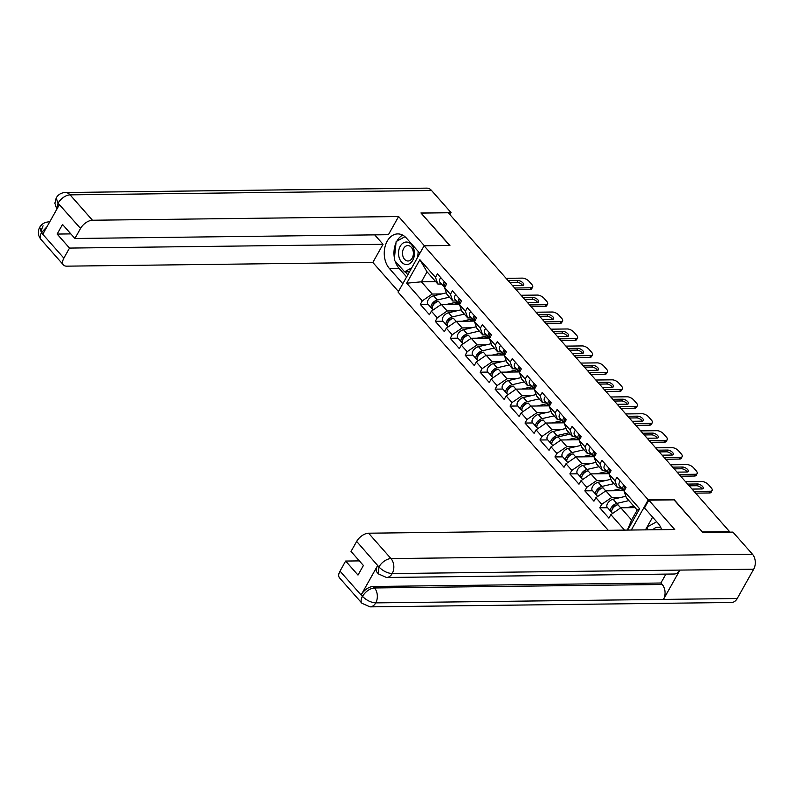<?xml version="1.0" encoding="UTF-8"?>
<svg xmlns="http://www.w3.org/2000/svg" width="795" height="795" viewBox="0 0 795 795"><rect width="100%" height="100%" fill="white"/><g stroke="black" fill="none" stroke-linecap="round" stroke-linejoin="round"><path stroke-width="1.19" d="M702.522 532.143L674.071 499.558L648.253 499.866L424.093 245.794L398.096 292.113L608.245 530.315M648.253 499.866L631.319 530.036M627.682 530.076L639.637 508.78L624.055 491.121L626.033 487.603L616.92 477.288L614.952 480.796L617.308 487.474L620.885 487.434M624.542 530.116L610.868 514.623L608.9 518.131L599.788 507.806L607.589 507.717M621.183 497.352L611.703 497.471L601.765 504.298L599.788 507.806M601.765 504.298L595.912 497.67L593.944 501.178L584.832 490.853L592.623 490.763M606.227 480.399L596.747 480.518L586.809 487.345L584.832 490.853M586.809 487.345L580.956 480.717L578.989 484.225L569.876 473.899L577.667 473.81M591.261 463.445L581.791 463.565L571.853 470.392L569.876 473.899M571.853 470.392L566 463.763L564.033 467.271L554.92 456.946L562.711 456.857M576.305 446.492L566.825 446.611L556.898 453.438L554.92 456.946M556.898 453.438L551.044 446.81L549.077 450.318L539.964 439.993L547.755 439.903M561.35 429.548L551.869 429.658L541.932 436.485L539.964 439.993M541.932 436.485L536.088 429.857L534.121 433.364L525.008 423.039L532.799 422.95M546.394 412.595L536.913 412.704L526.976 419.531L525.008 423.039M526.976 419.531L521.132 412.903L519.165 416.411L510.052 406.096L517.843 405.997M531.438 395.642L521.957 395.751L512.02 402.578L510.052 406.096M512.02 402.578L506.177 395.95L504.199 399.458L495.096 389.143L502.887 389.043M516.482 378.688L507.001 378.798L497.064 385.625L495.096 389.143M497.064 385.625L491.221 378.996L489.243 382.514L480.14 372.189L487.931 372.09M501.526 361.735L492.045 361.844L482.108 368.671L480.14 372.189M482.108 368.671L476.265 362.043L474.287 365.561L465.184 355.236L472.975 355.136M486.57 344.782L477.089 344.891L467.152 351.718L465.184 355.236M467.152 351.718L461.299 345.09L459.331 348.608L450.228 338.282L458.019 338.183M471.614 327.828L462.134 327.938L452.196 334.765L450.228 338.282M452.196 334.765L446.343 328.136L444.375 331.654L435.262 321.329L443.063 321.23M456.658 310.875L447.178 310.984L437.24 317.821L435.262 321.329M437.24 317.821L431.387 311.183L429.419 314.701L420.307 304.376L428.108 304.276M441.702 293.921L432.222 294.041L422.284 300.868L420.307 304.376M422.284 300.868L406.702 283.209L419.889 259.707L435.471 277.366L437.826 284.044L441.404 283.994M614.952 480.796L609.099 474.168L611.077 470.66L601.964 460.335L599.996 463.843L594.143 457.214L596.121 453.707L587.008 443.381L585.041 446.889L579.187 440.261L581.155 436.753L572.052 426.428L570.085 429.936L564.231 423.308L566.199 419.8L557.096 409.475L555.119 412.983L549.275 406.354L551.243 402.846L542.14 392.521L540.163 396.029L534.319 389.401L536.287 385.893L527.184 375.568L525.207 379.076L519.364 372.448L521.331 368.94L512.228 358.615L510.251 362.123L504.408 355.494L506.375 351.986L497.263 341.661L495.295 345.179L489.452 338.541L491.419 335.033L482.307 324.708L480.339 328.226L474.496 321.597L476.463 318.079L467.351 307.754L465.383 311.272L459.53 304.644L461.507 301.126L452.395 290.801L450.427 294.319L444.574 287.691L446.552 284.173L437.439 273.848L435.471 277.366M623.886 490.624L605.85 490.843L611.703 497.471M617.308 487.474L611.464 480.846L609.099 474.168M605.85 490.843L595.912 497.67M608.93 473.671L590.894 473.89L596.747 480.518M599.996 463.843L602.352 470.521L605.929 470.481M602.352 470.521L596.498 463.892L594.143 457.214M590.894 473.89L580.956 480.717M593.974 456.718L575.938 456.936L581.791 463.565M585.041 446.889L587.396 453.567L590.973 453.528M587.396 453.567L581.543 446.939L579.187 440.261M575.938 456.936L566 463.763M579.008 439.764L560.982 439.983L566.825 446.611M570.085 429.936L572.44 436.614L576.007 436.574M572.44 436.614L566.587 429.986L564.231 423.308M560.982 439.983L551.044 446.81M564.053 422.811L546.026 423.029L551.869 429.658M555.119 412.983L557.484 419.661L561.051 419.621M557.484 419.661L551.631 413.032L549.275 406.354M546.026 423.029L536.088 429.857M549.097 405.857L531.07 406.076L536.913 412.704M540.163 396.029L542.528 402.707L546.095 402.668M542.528 402.707L536.675 396.079L534.319 389.401M531.07 406.076L521.132 412.903M534.141 388.904L516.114 389.123L521.957 395.751M525.207 379.076L527.572 385.754L531.139 385.714M527.572 385.754L521.719 379.126L519.364 372.448M516.114 389.123L506.177 395.95M519.185 371.951L501.158 372.169L507.001 378.798M510.251 362.123L512.606 368.81L516.184 368.761M512.606 368.81L506.763 362.172L504.408 355.494M501.158 372.169L491.221 378.996M504.229 354.997L486.192 355.216L492.045 361.844M495.295 345.179L497.65 351.857L501.228 351.807M497.65 351.857L491.807 345.229L489.452 338.541M486.192 355.216L476.265 362.043M489.273 338.044L471.236 338.263L477.089 344.891M480.339 328.226L482.694 334.904L486.272 334.854M482.694 334.904L476.851 328.275L474.496 321.597M471.236 338.263L461.299 345.09M474.317 321.091L456.28 321.309L462.134 327.938M465.383 311.272L467.738 317.95L471.316 317.901M467.738 317.95L461.895 311.322L459.53 304.644M456.28 321.309L446.343 328.136M459.361 304.147L441.324 304.356L447.178 310.984M450.427 294.319L452.782 300.997L456.36 300.947M452.782 300.997L446.939 294.369L444.574 287.691M441.324 304.356L431.387 311.183M435.71 281.639L421.43 281.808L432.222 294.041M437.826 284.044L427.044 271.82L421.43 281.808L406.702 283.209M419.889 259.707L427.044 271.82M424.093 245.794L449.91 245.476L421.221 213.298M421.34 213.1L448.261 212.772L729.562 531.617L702.641 531.934M729.263 532.143L729.562 531.617M635.086 507.617L620.806 507.796L631.598 520.019L637.202 510.022L626.42 497.799L624.055 491.121M620.806 507.796L610.868 514.623M631.598 520.019L627.374 530.086M639.637 508.78L637.202 510.022M444.465 281.808A5.724 3.14 138.6 0 0 443.6 286.498A5.724 3.14 138.6 0 0 444.345 286.995M440.768 277.624A5.724 3.14 138.6 0 0 439.913 282.314L443.6 286.498M445.011 284.024A3.468 1.898 -41.4 0 1 445.379 282.851M509.675 282.374L517.018 282.285A3.985 1.789 -150.7 0 1 522.593 285.524M530.99 287.79A5.197 2.335 29.3 0 0 532.65 287.075L531.666 288.833A5.197 2.335 -150.7 0 1 530.007 289.549L530.99 287.79L514.623 287.989M516.144 289.708L530.007 289.549M445.607 283.109A5.724 3.14 138.6 0 0 444.614 287.621M506.087 278.32L522.464 278.121A5.197 2.335 29.3 0 1 529.023 281.331L531.805 284.481A5.197 2.335 29.3 0 1 532.65 287.075M508.154 280.655A3.985 1.789 -150.7 0 1 508.293 280.645L518.002 280.536A3.985 1.789 -150.7 0 1 522.166 282.185A3.985 1.789 -150.7 0 1 523.686 284.988A3.985 1.789 -150.7 0 1 522.414 285.534L512.705 285.644A3.985 1.789 -150.7 0 1 512.556 285.644M434.627 302.786L435.441 302.776M433.136 309.99L432.629 309.404A5.724 3.14 -41.4 0 1 433.345 304.912A5.724 3.14 -41.4 0 1 438.442 301.295L436.694 301.693A3.468 1.898 138.6 0 0 432.878 305.628M447.237 304.286L457.244 301.961M458.397 303.263L454.352 304.207M432.222 308.609A5.724 3.14 -41.4 0 1 431.476 308.102A5.724 3.14 -41.4 0 1 432.192 303.611A5.724 3.14 -41.4 0 1 437.29 299.983L449.413 297.171M431.476 308.102L427.79 303.919A5.724 3.14 -41.4 0 1 428.495 299.427A5.724 3.14 -41.4 0 1 433.603 295.8L446.392 292.828M407.626 242.167A11.269 7.94 -90.7 0 0 398.613 251.578A11.269 7.94 -90.7 0 0 405.331 264.437A11.269 7.94 -90.7 0 0 414.334 255.036A11.269 7.94 -90.7 0 0 407.626 242.167M408.719 245.665A7.712 5.436 -90.7 0 0 407.835 245.576A7.712 5.436 -90.7 0 0 402.509 252.731A7.712 5.436 -90.7 0 0 407.149 260.909A7.712 5.436 -90.7 0 0 408.024 260.998A7.712 5.436 -90.7 0 0 413.36 253.844A7.712 5.436 -90.7 0 0 408.719 245.665M409.544 271.701L404.566 271.801L394.211 260.064L396.129 241.571L404.973 236.691M411.701 267.865L404.566 271.801M418.23 251.488L417.623 257.302M661.112 528.099A11.269 7.94 -90.7 0 0 652.943 529.778M647.388 529.838L647.706 526.727L656.69 521.768M419.859 253.327L406.523 238.212A19.507 13.744 -90.7 0 0 397.758 233.909A19.507 13.744 -90.7 0 0 384.969 247.007A19.507 13.744 -90.7 0 0 389.471 268.601L402.807 283.716M424.411 245.784L398.603 216.538L388.417 234.704L74.899 238.49L80.543 228.433L57.936 203.043L59.267 204.862L42.97 233.899L41.459 232.418M374.713 234.873L383.031 244.294L372.835 262.459L66.701 266.156A10.405 5.704 138.6 0 1 63.451 264.934A10.405 5.704 138.6 0 1 63.868 258.146L69.513 248.08L383.031 244.294M398.444 291.487L372.835 262.459M398.603 216.538L92.468 220.235A10.405 5.704 138.6 0 0 80.543 228.433M56.803 209.244L54.875 203.242L56.207 197.915C58.184 194.556 61.215 192.748 65.289 192.509L426.756 188.137A10.663 7.513 89.3 0 1 431.546 190.492L451.053 212.613L449.91 214.64M74.899 238.49L62.527 224.478L57.151 234.068L69.513 248.08M451.053 212.613L420.933 212.971L449.622 245.486M57.151 234.068L70.844 233.899M402.628 235.101A19.507 13.744 -90.7 0 0 396.864 241.163M395.98 242.962A19.507 13.744 -90.7 0 0 394.419 258.127M395.175 261.148A19.507 13.744 -90.7 0 0 399.179 268.481L389.471 268.601M406.623 276.918L399.179 268.481M405.221 271.791L407.835 274.762M56.902 209.065L57.965 203.391M56.197 197.935L57.926 203.023M41.479 232.766A10.405 5.704 -41.4 0 0 41.062 239.563C38.001 235.648 37.564 231.544 39.75 227.241L41.479 232.766L63.868 258.146M661.758 529.669A19.507 13.744 -90.7 0 0 658.101 523.368L644.487 507.935L648.849 500.174L674.736 529.51L368.592 533.207L390.981 558.587L752.448 554.214L732.93 532.103L702.81 532.471L674.051 499.866L648.849 500.174M652.625 517.157L645.49 529.868M340.002 571.118L362.381 596.489A10.405 5.704 -41.4 0 0 361.964 603.286L339.574 577.905A10.405 5.704 -41.4 0 1 340.002 571.118L345.646 561.051L359.34 560.892M752.448 554.214A10.663 7.513 89.3 0 1 753.68 569.21L679.914 570.094A10.663 7.513 89.3 0 1 674.18 574.01L386.489 577.488A10.663 7.513 89.3 0 0 392.213 573.573C387.423 573.215 383.051 571.068 379.086 567.143L356.667 541.405A10.405 5.704 -41.4 0 1 368.592 533.207M377.575 565.652L378.867 567.113L378.45 573.91L377.148 572.44A10.405 5.704 -41.4 0 1 377.575 565.652L361.278 594.69A10.405 5.704 -41.4 0 1 373.203 586.491L660.903 583.013L662.195 584.484A10.663 7.513 89.3 0 1 663.467 599.41L737.233 598.516L753.68 569.21M737.233 598.516A10.663 7.513 89.3 0 1 731.47 602.491L370.003 606.863A10.663 7.513 89.3 0 0 375.767 602.878C370.967 602.521 366.575 600.394 362.609 596.518L361.278 594.69M373.203 586.491L374.495 587.962A10.663 7.513 89.3 0 1 375.767 602.878L663.467 599.41L679.914 570.094L392.213 573.573A10.663 7.513 89.3 0 0 390.981 558.587A10.405 5.704 138.6 0 0 379.056 566.775M345.646 561.051L358.008 575.073L363.394 565.483L351.022 551.462L356.667 541.405M660.903 583.013L665.902 574.109M662.195 584.484L374.495 587.962C369.923 588.429 365.948 591.162 362.57 596.151M459.421 298.761A5.724 3.14 138.6 0 0 458.556 303.452A5.724 3.14 138.6 0 0 459.301 303.948M455.724 294.577A5.724 3.14 138.6 0 0 454.869 299.268L458.556 303.452M459.967 300.977A3.468 1.898 -41.4 0 1 460.335 299.795M524.63 299.327L531.974 299.238A3.985 1.789 -150.7 0 1 537.549 302.478M545.946 304.743A5.197 2.335 29.3 0 0 547.606 304.028L546.622 305.787A5.197 2.335 -150.7 0 1 544.963 306.492L545.946 304.743L529.579 304.942M531.1 306.661L544.963 306.492M460.563 300.063A5.724 3.14 138.6 0 0 459.57 304.574M521.043 295.263L537.42 295.074A5.197 2.335 29.3 0 1 543.979 298.284L546.761 301.434A5.197 2.335 29.3 0 1 547.606 304.028M523.11 297.608A3.985 1.789 -150.7 0 1 523.249 297.598L532.958 297.489A3.985 1.789 -150.7 0 1 537.122 299.139A3.985 1.789 -150.7 0 1 538.642 301.931A3.985 1.789 -150.7 0 1 537.37 302.488L527.661 302.597A3.985 1.789 -150.7 0 1 527.512 302.597M474.377 315.714A5.724 3.14 138.6 0 0 473.512 320.405A5.724 3.14 138.6 0 0 474.257 320.902M470.68 311.531A5.724 3.14 138.6 0 0 469.825 316.221L473.512 320.405M474.923 317.93A3.468 1.898 -41.4 0 1 475.291 316.748M539.586 316.281L546.93 316.191A3.985 1.789 -150.7 0 1 552.505 319.431M560.912 321.697A5.197 2.335 29.3 0 0 562.562 320.981L561.578 322.73A5.197 2.335 -150.7 0 1 559.919 323.446L560.912 321.697L544.535 321.896M546.056 323.615L559.919 323.446M475.529 317.016A5.724 3.14 138.6 0 0 474.526 321.528M535.999 312.216L552.376 312.018A5.197 2.335 29.3 0 1 558.935 315.237L561.717 318.388A5.197 2.335 29.3 0 1 562.562 320.981M538.066 314.562A3.985 1.789 -150.7 0 1 538.205 314.552L547.924 314.442A3.985 1.789 -150.7 0 1 552.088 316.092A3.985 1.789 -150.7 0 1 553.598 318.884A3.985 1.789 -150.7 0 1 552.326 319.441L542.617 319.55A3.985 1.789 -150.7 0 1 542.468 319.55M489.332 332.668A5.724 3.14 138.6 0 0 488.478 337.348A5.724 3.14 138.6 0 0 489.213 337.855M485.636 328.484A5.724 3.14 138.6 0 0 484.781 333.165L488.478 337.348M489.879 334.884A3.468 1.898 -41.4 0 1 490.247 333.701M554.542 333.234L561.896 333.145A3.985 1.789 -150.7 0 1 567.461 336.384M575.868 338.65A5.197 2.335 29.3 0 0 577.528 337.935L576.534 339.684A5.197 2.335 -150.7 0 1 574.874 340.399L575.868 338.65L559.491 338.849M561.012 340.568L574.874 340.399M490.485 333.97A5.724 3.14 138.6 0 0 489.482 338.481M550.955 329.17L567.332 328.971A5.197 2.335 29.3 0 1 573.901 332.191L576.673 335.341A5.197 2.335 29.3 0 1 577.528 337.935M553.022 331.515A3.985 1.789 -150.7 0 1 553.161 331.505L562.88 331.386A3.985 1.789 -150.7 0 1 567.044 333.045A3.985 1.789 -150.7 0 1 568.554 335.838A3.985 1.789 -150.7 0 1 567.282 336.384L557.573 336.504A3.985 1.789 -150.7 0 1 557.424 336.504M504.288 349.621A5.724 3.14 138.6 0 0 503.434 354.302A5.724 3.14 138.6 0 0 504.169 354.809M500.592 345.437A5.724 3.14 138.6 0 0 499.737 350.118L503.434 354.302M504.835 351.837A3.468 1.898 -41.4 0 1 505.203 350.655M569.498 350.188L576.852 350.098A3.985 1.789 -150.7 0 1 582.427 353.338M590.824 355.603A5.197 2.335 29.3 0 0 592.484 354.888L591.5 356.637A5.197 2.335 -150.7 0 1 589.84 357.353L590.824 355.603L574.447 355.802M575.968 357.521L589.84 357.353M505.441 350.923A5.724 3.14 138.6 0 0 504.437 355.435M565.911 346.123L582.288 345.924A5.197 2.335 29.3 0 1 588.856 349.144L591.629 352.294A5.197 2.335 29.3 0 1 592.484 354.888M567.978 348.468A3.985 1.789 -150.7 0 1 568.117 348.458L577.836 348.339A3.985 1.789 -150.7 0 1 582 349.999A3.985 1.789 -150.7 0 1 583.52 352.791A3.985 1.789 -150.7 0 1 582.248 353.338L572.529 353.457A3.985 1.789 -150.7 0 1 572.38 353.457M519.244 366.575A5.724 3.14 138.6 0 0 518.39 371.255A5.724 3.14 138.6 0 0 519.125 371.762M515.558 362.391A5.724 3.14 138.6 0 0 514.693 367.071L518.39 371.255M519.791 368.791A3.468 1.898 -41.4 0 1 520.159 367.608M584.454 367.141L591.808 367.052A3.985 1.789 -150.7 0 1 597.383 370.291M605.78 372.557A5.197 2.335 29.3 0 0 607.44 371.841L606.456 373.59A5.197 2.335 -150.7 0 1 604.796 374.306L605.78 372.557L589.403 372.746M590.923 374.475L604.796 374.306M520.397 367.876A5.724 3.14 138.6 0 0 519.403 372.388M580.877 363.077L597.244 362.878A5.197 2.335 29.3 0 1 603.812 366.097L606.595 369.248A5.197 2.335 29.3 0 1 607.44 371.841M582.934 365.422A3.985 1.789 -150.7 0 1 583.073 365.412L592.792 365.293A3.985 1.789 -150.7 0 1 596.956 366.952A3.985 1.789 -150.7 0 1 598.476 369.745A3.985 1.789 -150.7 0 1 597.204 370.291L587.485 370.41A3.985 1.789 -150.7 0 1 587.346 370.41M449.582 319.739L450.397 319.729M448.092 326.944L447.585 326.357A5.724 3.14 -41.4 0 1 448.3 321.866A5.724 3.14 -41.4 0 1 453.398 318.248L451.649 318.646A3.468 1.898 138.6 0 0 447.843 322.581M462.193 321.24L472.21 318.914M473.353 320.216L469.308 321.16M447.178 325.562A5.724 3.14 -41.4 0 1 446.432 325.056A5.724 3.14 -41.4 0 1 447.148 320.564A5.724 3.14 -41.4 0 1 452.246 316.937L464.369 314.124M446.432 325.056L442.745 320.872A5.724 3.14 -41.4 0 1 443.461 316.38A5.724 3.14 -41.4 0 1 448.559 312.753L461.348 309.782M464.538 336.692L465.353 336.683M463.048 343.897L462.541 343.311A5.724 3.14 -41.4 0 1 463.256 338.819A5.724 3.14 -41.4 0 1 468.354 335.202L466.605 335.599A3.468 1.898 138.6 0 0 462.799 339.535M477.149 338.193L487.166 335.868M488.309 337.169L484.264 338.104M462.134 342.516A5.724 3.14 -41.4 0 1 461.388 342.009A5.724 3.14 -41.4 0 1 462.104 337.517A5.724 3.14 -41.4 0 1 467.202 333.89L479.325 331.078M461.388 342.009L457.701 337.825A5.724 3.14 -41.4 0 1 458.417 333.334A5.724 3.14 -41.4 0 1 463.515 329.706L476.304 326.735M479.504 353.646L480.309 353.636M478.004 360.841L477.497 360.264A5.724 3.14 -41.4 0 1 478.212 355.772A5.724 3.14 -41.4 0 1 483.31 352.145L481.561 352.553A3.468 1.898 138.6 0 0 477.755 356.488M492.115 355.146L502.122 352.821M503.265 354.123L499.22 355.057M477.089 359.469A5.724 3.14 -41.4 0 1 476.344 358.962A5.724 3.14 -41.4 0 1 477.06 354.471A5.724 3.14 -41.4 0 1 482.158 350.843L494.281 348.031M476.344 358.962L472.657 354.779A5.724 3.14 -41.4 0 1 473.373 350.287A5.724 3.14 -41.4 0 1 478.471 346.66L491.26 343.688M494.46 370.599L495.265 370.589M492.96 377.794L492.453 377.218A5.724 3.14 -41.4 0 1 493.168 372.726A5.724 3.14 -41.4 0 1 498.266 369.099L496.517 369.506A3.468 1.898 138.6 0 0 492.711 373.441M507.071 372.1L517.078 369.774M518.221 371.076L514.176 372.01M492.045 376.423A5.724 3.14 -41.4 0 1 491.3 375.916A5.724 3.14 -41.4 0 1 492.016 371.424A5.724 3.14 -41.4 0 1 497.114 367.797L509.237 364.984M491.3 375.916L487.613 371.732A5.724 3.14 -41.4 0 1 488.329 367.24A5.724 3.14 -41.4 0 1 493.427 363.613L506.216 360.642M509.416 387.553L510.221 387.543M507.925 394.747L507.409 394.171A5.724 3.14 -41.4 0 1 508.124 389.679A5.724 3.14 -41.4 0 1 513.222 386.052L511.473 386.459A3.468 1.898 138.6 0 0 507.667 390.395M522.027 389.053L532.034 386.728M533.177 388.03L529.132 388.964M507.001 393.376A5.724 3.14 -41.4 0 1 506.256 392.869A5.724 3.14 -41.4 0 1 506.972 388.377A5.724 3.14 -41.4 0 1 512.079 384.75L524.193 381.938M506.256 392.869L502.569 388.685A5.724 3.14 -41.4 0 1 503.285 384.194A5.724 3.14 -41.4 0 1 508.383 380.566L521.172 377.595M534.2 383.528A5.724 3.14 138.6 0 0 533.346 388.208A5.724 3.14 138.6 0 0 534.091 388.715M530.513 379.344A5.724 3.14 138.6 0 0 529.649 384.025L533.346 388.208M534.747 385.744A3.468 1.898 -41.4 0 1 535.115 384.561M599.41 384.094L606.764 384.005A3.985 1.789 -150.7 0 1 612.339 387.245M620.736 389.5A5.197 2.335 29.3 0 0 622.396 388.795L621.412 390.544A5.197 2.335 -150.7 0 1 619.752 391.259L620.736 389.5L604.359 389.699M605.889 391.428L619.752 391.259M535.353 384.83A5.724 3.14 138.6 0 0 534.359 389.331M595.833 380.03L612.2 379.831A5.197 2.335 29.3 0 1 618.768 383.051L621.551 386.201A5.197 2.335 29.3 0 1 622.396 388.795M597.89 382.375A3.985 1.789 -150.7 0 1 598.039 382.365L607.748 382.246A3.985 1.789 -150.7 0 1 611.912 383.906A3.985 1.789 -150.7 0 1 613.432 386.698A3.985 1.789 -150.7 0 1 612.16 387.245L602.441 387.364A3.985 1.789 -150.7 0 1 602.302 387.364M524.372 404.506L525.177 404.496M522.881 411.701L522.365 411.124A5.724 3.14 -41.4 0 1 523.08 406.633A5.724 3.14 -41.4 0 1 528.178 403.005L526.429 403.413A3.468 1.898 138.6 0 0 522.623 407.348M536.983 406.007L546.99 403.681M548.133 404.983L544.088 405.917M521.957 410.329A5.724 3.14 -41.4 0 1 521.212 409.822A5.724 3.14 -41.4 0 1 521.927 405.331A5.724 3.14 -41.4 0 1 527.035 401.704L539.149 398.891M521.212 409.822L517.525 405.639A5.724 3.14 -41.4 0 1 518.241 401.147A5.724 3.14 -41.4 0 1 523.339 397.52L536.138 394.549M549.156 400.481A5.724 3.14 138.6 0 0 548.302 405.162A5.724 3.14 138.6 0 0 549.047 405.669M545.469 396.298A5.724 3.14 138.6 0 0 544.605 400.978L548.302 405.162M549.703 402.687A3.468 1.898 -41.4 0 1 550.07 401.515M614.366 401.048L621.72 400.958A3.985 1.789 -150.7 0 1 627.295 404.188M635.692 406.454A5.197 2.335 29.3 0 0 637.351 405.738L636.368 407.497A5.197 2.335 -150.7 0 1 634.708 408.213L635.692 406.454L619.315 406.652M620.845 408.382L634.708 408.213M550.309 401.783A5.724 3.14 138.6 0 0 549.315 406.285M610.789 396.983L627.156 396.784A5.197 2.335 29.3 0 1 633.724 400.004L636.507 403.154A5.197 2.335 29.3 0 1 637.351 405.738M612.846 399.319A3.985 1.789 -150.7 0 1 612.995 399.319L622.704 399.199A3.985 1.789 -150.7 0 1 626.867 400.859A3.985 1.789 -150.7 0 1 628.388 403.651A3.985 1.789 -150.7 0 1 627.116 404.198L617.397 404.317A3.985 1.789 -150.7 0 1 617.258 404.317M539.328 421.459L540.143 421.449M537.837 428.654L537.321 428.078A5.724 3.14 -41.4 0 1 538.036 423.586A5.724 3.14 -41.4 0 1 543.144 419.959L541.385 420.366A3.468 1.898 138.6 0 0 537.579 424.301M551.939 422.96L561.946 420.635M563.098 421.936L559.044 422.87M536.913 427.273A5.724 3.14 -41.4 0 1 536.178 426.776A5.724 3.14 -41.4 0 1 536.893 422.284A5.724 3.14 -41.4 0 1 541.991 418.657L554.105 415.845M536.178 426.776L532.481 422.592A5.724 3.14 -41.4 0 1 533.197 418.1A5.724 3.14 -41.4 0 1 538.294 414.473L551.094 411.502M564.112 417.435A5.724 3.14 138.6 0 0 563.257 422.115A5.724 3.14 138.6 0 0 564.003 422.622M560.425 413.251A5.724 3.14 138.6 0 0 559.571 417.932L563.257 422.115M564.659 419.641A3.468 1.898 -41.4 0 1 565.026 418.468M629.322 418.001L636.676 417.912A3.985 1.789 -150.7 0 1 642.251 421.141M650.648 423.407A5.197 2.335 29.3 0 0 652.307 422.692L651.324 424.451A5.197 2.335 -150.7 0 1 649.664 425.166L650.648 423.407L634.281 423.606M635.801 425.335L649.664 425.166M565.265 418.736A5.724 3.14 138.6 0 0 564.271 423.238M625.745 413.937L642.112 413.738A5.197 2.335 29.3 0 1 648.68 416.958L651.463 420.108A5.197 2.335 29.3 0 1 652.307 422.692M627.812 416.272A3.985 1.789 -150.7 0 1 627.951 416.272L637.66 416.153A3.985 1.789 -150.7 0 1 641.823 417.812A3.985 1.789 -150.7 0 1 643.344 420.605A3.985 1.789 -150.7 0 1 642.072 421.151L632.363 421.271A3.985 1.789 -150.7 0 1 632.214 421.271M554.284 438.413L555.099 438.403M552.793 445.607L552.277 445.031A5.724 3.14 -41.4 0 1 552.992 440.539A5.724 3.14 -41.4 0 1 558.1 436.912L570.214 434.1M566.895 439.913L576.902 437.588M578.054 438.88L574.01 439.824M551.869 444.226A5.724 3.14 -41.4 0 1 551.134 443.729A5.724 3.14 -41.4 0 1 551.849 439.238A5.724 3.14 -41.4 0 1 556.947 435.61L569.061 432.788M551.134 443.729L547.437 439.546A5.724 3.14 -41.4 0 1 548.153 435.054A5.724 3.14 -41.4 0 1 553.25 431.427L566.05 428.455M570.214 434.09L556.341 437.32A3.468 1.898 138.6 0 0 552.535 441.255M579.068 434.388A5.724 3.14 138.6 0 0 578.213 439.069A5.724 3.14 138.6 0 0 578.959 439.575M575.381 430.204A5.724 3.14 138.6 0 0 574.527 434.885L578.213 439.069M579.625 436.594A3.468 1.898 -41.4 0 1 579.982 435.422M644.288 434.954L651.632 434.865A3.985 1.789 -150.7 0 1 657.207 438.095M665.604 440.36A5.197 2.335 29.3 0 0 667.263 439.645L666.28 441.404A5.197 2.335 -150.7 0 1 664.62 442.119L665.604 440.36L649.237 440.559M650.757 442.288L664.62 442.119M580.221 435.69A5.724 3.14 138.6 0 0 579.227 440.191M640.7 430.89L657.068 430.691A5.197 2.335 29.3 0 1 663.636 433.911L666.419 437.061A5.197 2.335 29.3 0 1 667.263 439.645M642.767 433.225A3.985 1.789 -150.7 0 1 642.907 433.225L652.615 433.106A3.985 1.789 -150.7 0 1 656.779 434.766A3.985 1.789 -150.7 0 1 658.3 437.558A3.985 1.789 -150.7 0 1 657.028 438.105L647.319 438.224A3.985 1.789 -150.7 0 1 647.17 438.224M569.24 455.366L570.055 455.356M567.749 462.561L567.242 461.984A5.724 3.14 -41.4 0 1 567.958 457.493A5.724 3.14 -41.4 0 1 573.056 453.866L571.297 454.273A3.468 1.898 138.6 0 0 567.491 458.208M581.851 456.867L591.858 454.541M593.01 455.833L588.966 456.777M566.835 461.18A5.724 3.14 -41.4 0 1 566.09 460.683A5.724 3.14 -41.4 0 1 566.805 456.191A5.724 3.14 -41.4 0 1 571.903 452.564L584.017 449.741M566.09 460.683L562.393 456.499A5.724 3.14 -41.4 0 1 563.108 452.007A5.724 3.14 -41.4 0 1 568.206 448.38L581.006 445.409M594.024 451.341A5.724 3.14 138.6 0 0 593.169 456.022A5.724 3.14 138.6 0 0 593.915 456.529M590.337 447.158A5.724 3.14 138.6 0 0 589.483 451.838L593.169 456.022M594.581 453.548A3.468 1.898 -41.4 0 1 594.948 452.375M659.244 451.908L666.588 451.818A3.985 1.789 -150.7 0 1 672.163 455.048M680.56 457.314A5.197 2.335 29.3 0 0 682.219 456.598L681.236 458.357A5.197 2.335 -150.7 0 1 679.576 459.073L680.56 457.314L664.193 457.513M665.713 459.242L679.576 459.073M595.177 452.643A5.724 3.14 138.6 0 0 594.183 457.145M655.656 447.843L672.033 447.645A5.197 2.335 29.3 0 1 678.592 450.864L681.375 454.015A5.197 2.335 29.3 0 1 682.219 456.598M657.723 450.179A3.985 1.789 -150.7 0 1 657.863 450.179L667.571 450.059A3.985 1.789 -150.7 0 1 671.735 451.719A3.985 1.789 -150.7 0 1 673.256 454.511A3.985 1.789 -150.7 0 1 671.984 455.058L662.275 455.177A3.985 1.789 -150.7 0 1 662.126 455.177M584.196 472.319L585.011 472.309M582.705 479.514L582.198 478.938A5.724 3.14 -41.4 0 1 582.914 474.446A5.724 3.14 -41.4 0 1 588.012 470.819L586.263 471.226A3.468 1.898 138.6 0 0 582.447 475.162M596.806 473.82L606.814 471.485M607.966 472.786L603.922 473.731M581.791 478.133A5.724 3.14 -41.4 0 1 581.046 477.636A5.724 3.14 -41.4 0 1 581.761 473.144A5.724 3.14 -41.4 0 1 586.859 469.517L598.983 466.695M581.046 477.636L577.349 473.452A5.724 3.14 -41.4 0 1 578.064 468.951A5.724 3.14 -41.4 0 1 583.172 465.333L595.962 462.362M608.99 468.285A5.724 3.14 138.6 0 0 608.125 472.975A5.724 3.14 138.6 0 0 608.871 473.482M605.293 464.101A5.724 3.14 138.6 0 0 604.438 468.792L608.125 472.975M609.536 470.501A3.468 1.898 -41.4 0 1 609.904 469.328M674.2 468.861L681.544 468.772A3.985 1.789 -150.7 0 1 687.119 472.001M695.516 474.267A5.197 2.335 29.3 0 0 697.175 473.552L696.191 475.311A5.197 2.335 -150.7 0 1 694.532 476.026L695.516 474.267L679.149 474.466M680.669 476.195L694.532 476.026M610.133 469.597A5.724 3.14 138.6 0 0 609.139 474.098M670.612 464.797L686.989 464.598A5.197 2.335 29.3 0 1 693.548 467.808L696.331 470.968A5.197 2.335 29.3 0 1 697.175 473.552M672.679 467.132A3.985 1.789 -150.7 0 1 672.818 467.132L682.527 467.013A3.985 1.789 -150.7 0 1 686.691 468.672A3.985 1.789 -150.7 0 1 688.212 471.465A3.985 1.789 -150.7 0 1 686.94 472.011L677.231 472.131A3.985 1.789 -150.7 0 1 677.082 472.131M599.152 489.263L599.967 489.253M597.661 496.468L597.154 495.891A5.724 3.14 -41.4 0 1 597.87 491.399A5.724 3.14 -41.4 0 1 602.968 487.772L601.219 488.17A3.468 1.898 138.6 0 0 597.403 492.115M611.762 490.773L621.769 488.438M622.922 489.74L618.878 490.684M596.747 495.086A5.724 3.14 -41.4 0 1 596.002 494.579A5.724 3.14 -41.4 0 1 596.717 490.088A5.724 3.14 -41.4 0 1 601.815 486.47L613.939 483.648M596.002 494.579L592.305 490.396A5.724 3.14 -41.4 0 1 593.02 485.904A5.724 3.14 -41.4 0 1 598.128 482.287L610.918 479.305M623.946 485.238A5.724 3.14 138.6 0 0 623.081 489.929A5.724 3.14 138.6 0 0 623.827 490.435M620.249 481.055A5.724 3.14 138.6 0 0 619.394 485.745L623.081 489.929M624.492 487.454A3.468 1.898 -41.4 0 1 624.86 486.282M689.156 485.805L696.5 485.725A3.985 1.789 -150.7 0 1 702.074 488.955M710.472 491.221A5.197 2.335 29.3 0 0 712.131 490.505L711.147 492.264A5.197 2.335 -150.7 0 1 709.488 492.979L710.472 491.221L694.105 491.419M695.625 493.148L709.488 492.979M625.089 486.55A5.724 3.14 138.6 0 0 624.095 491.052M685.568 481.75L701.945 481.551A5.197 2.335 29.3 0 1 708.504 484.761L711.287 487.921A5.197 2.335 29.3 0 1 712.131 490.505M687.635 484.085A3.985 1.789 -150.7 0 1 687.774 484.085L697.483 483.966A3.985 1.789 -150.7 0 1 701.647 485.616A3.985 1.789 -150.7 0 1 703.168 488.418A3.985 1.789 -150.7 0 1 701.896 488.965L692.187 489.084A3.985 1.789 -150.7 0 1 692.038 489.084M614.108 506.216L614.923 506.206M612.617 513.421L612.11 512.845A5.724 3.14 -41.4 0 1 612.826 508.353A5.724 3.14 -41.4 0 1 617.924 504.726L616.175 505.123A3.468 1.898 138.6 0 0 612.359 509.068M626.718 507.717L633.734 506.087M634.877 507.389L633.834 507.637M611.703 512.04A5.724 3.14 -41.4 0 1 610.957 511.533A5.724 3.14 -41.4 0 1 611.673 507.041A5.724 3.14 -41.4 0 1 616.771 503.424L628.895 500.602M610.957 511.533L607.271 507.349A5.724 3.14 -41.4 0 1 607.986 502.857A5.724 3.14 -41.4 0 1 613.084 499.24L625.874 496.259M518.002 280.536L517.018 282.285M438.442 301.295L441.215 304.435M433.603 295.8L437.29 299.983M431.546 190.492L70.079 194.864L92.468 220.235M39.76 227.221C41.747 223.902 44.758 222.123 48.803 221.885A10.663 7.513 89.3 0 1 49.678 221.944M41.459 232.736A10.663 7.513 89.3 0 1 43.079 225.79M65.289 192.509A10.663 7.513 89.3 0 1 70.079 194.864A10.405 5.704 138.6 0 0 58.154 203.053M47.004 226.704L41.678 232.428M532.958 297.489L531.974 299.238M547.924 314.442L546.93 316.191M562.88 331.386L561.896 333.145M577.836 348.339L576.852 350.098M592.792 365.293L591.808 367.052M453.398 318.248L456.171 321.389M448.559 312.753L452.246 316.937M468.354 335.202L471.127 338.342M463.515 329.706L467.202 333.89M483.31 352.145L486.083 355.295M478.471 346.66L482.158 350.843M498.266 369.099L501.039 372.249M493.427 363.613L497.114 367.797M513.222 386.052L516.005 389.202M508.383 380.566L512.079 384.75M607.748 382.246L606.764 384.005M528.178 403.005L530.961 406.156M523.339 397.52L527.035 401.704M622.704 399.199L621.72 400.958M543.144 419.959L545.917 423.109M538.294 414.473L541.991 418.657M637.66 416.153L636.676 417.912M558.1 436.912L560.872 440.062M553.25 431.427L556.947 435.61M652.615 433.106L651.632 434.865M573.056 453.866L575.828 457.006M568.206 448.38L571.903 452.564M667.571 450.059L666.588 451.818M588.012 470.819L590.784 473.959M583.172 465.333L586.859 469.517M682.527 467.013L681.544 468.772M602.968 487.772L605.74 490.913M598.128 482.287L601.815 486.47M697.483 483.966L696.5 485.725M617.924 504.726L620.696 507.866M613.084 499.24L616.771 503.424M48.803 221.885L49.717 221.875M41.062 239.563L63.451 264.934M361.964 603.286L370.003 606.863M378.45 573.91L386.489 577.488"/></g></svg>
